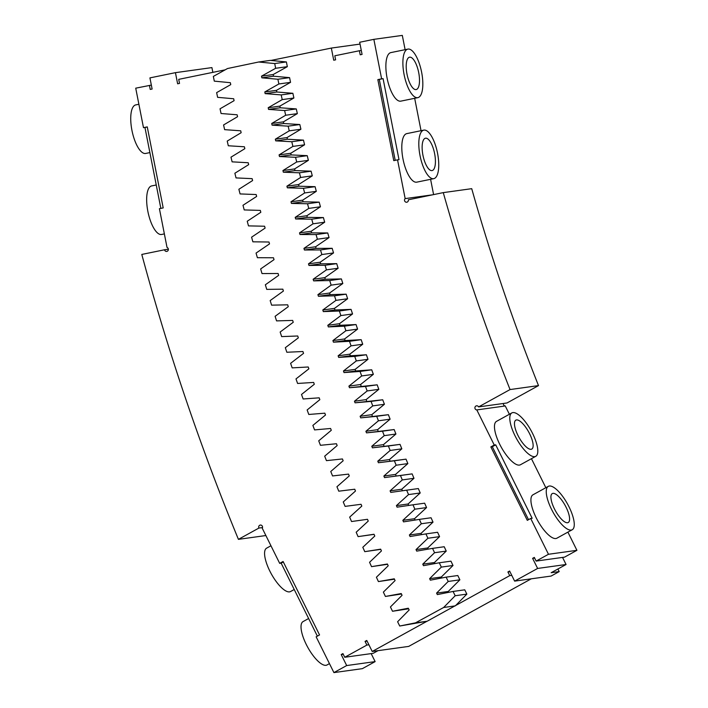 <?xml version="1.0" encoding="UTF-8"?>
<svg xmlns="http://www.w3.org/2000/svg" width="708" height="708" viewBox="0 0 708 708"><rect width="100%" height="100%" fill="white"/><g stroke="black" fill="none" stroke-linecap="round" stroke-linejoin="round"><path stroke-width="1.06" d="M511.76 575.356L509.733 575.639L427.154 621.235L399.719 626.022L397.613 621.73L409.162 609.977A2081.626 1944.664 82.1 0 1 408.312 608.225L392.515 611.261L390.435 606.951L402.064 595.304A2081.626 1944.664 82.1 0 1 401.232 593.543L385.418 596.446L383.364 592.118L395.091 580.569A2081.626 1944.664 82.1 0 1 394.267 578.808L378.417 581.578L376.408 577.232L388.205 565.78A2081.626 1944.664 82.1 0 1 387.409 564.01L371.541 566.648L369.558 562.285L381.444 550.939A2081.626 1944.664 82.1 0 1 380.656 549.16L364.762 551.656L362.815 547.284L374.789 536.045A2081.626 1944.664 82.1 0 1 374.01 534.257L358.098 536.62L356.177 532.23L368.24 521.088A2081.626 1944.664 82.1 0 1 367.479 519.3L351.549 521.53L349.663 517.123L361.815 506.078A2081.626 1944.664 82.1 0 1 361.053 504.291L345.106 506.379L343.247 501.963L355.487 491.025A2081.626 1944.664 82.1 0 1 354.735 489.228L338.769 491.184L336.946 486.75L349.256 475.926A2081.626 1944.664 82.1 0 1 348.531 474.112L332.556 475.944L330.76 471.493L343.15 460.766A2081.626 1944.664 82.1 0 1 342.442 458.952L326.441 460.642L324.689 456.182L337.167 445.553A2081.626 1944.664 82.1 0 1 336.459 443.739L320.45 445.297L318.724 440.819L331.282 430.305A2081.626 1944.664 82.1 0 1 330.592 428.482L314.564 429.906L312.874 425.411L325.503 415.012A2081.626 1944.664 82.1 0 1 324.83 413.18L308.794 414.463L307.139 409.959L319.839 399.666A2081.626 1944.664 82.1 0 1 319.184 397.825L303.139 398.976L301.511 394.462L314.299 384.276A2081.626 1944.664 82.1 0 1 313.653 382.435L297.599 383.453L295.997 378.913L308.865 368.841A2081.626 1944.664 82.1 0 1 308.237 366.992L292.165 367.877L290.607 363.328L303.546 353.363A2081.626 1944.664 82.1 0 1 302.927 351.513L286.846 352.257L285.324 347.699L298.334 337.849A2081.626 1944.664 82.1 0 1 297.732 335.99L281.651 336.601L280.156 332.025L293.245 322.282A2081.626 1944.664 82.1 0 1 292.652 320.423L276.562 320.892L275.102 316.317L288.28 306.679A2081.626 1944.664 82.1 0 1 287.687 304.821L271.598 305.157L270.173 300.564L283.404 291.041A2081.626 1944.664 82.1 0 1 282.837 289.174L266.739 289.377L265.35 284.775L278.651 275.368A2081.626 1944.664 82.1 0 1 278.102 273.492L262.004 273.562L260.641 268.943L274.023 259.65A2081.626 1944.664 82.1 0 1 273.483 257.774L257.385 257.703L256.057 253.083L269.509 243.897A2081.626 1944.664 82.1 0 1 268.978 242.012L252.88 241.817L251.588 237.18L265.102 228.118A2081.626 1944.664 82.1 0 1 264.597 226.224L248.49 225.887L247.234 221.241L260.818 212.294A2081.626 1944.664 82.1 0 1 260.323 210.4L244.216 209.931L242.994 205.276L256.641 196.443A2081.626 1944.664 82.1 0 1 256.163 194.541L240.065 193.93L238.87 189.266L252.606 180.549A2081.626 1944.664 82.1 0 1 252.128 178.655L236.029 177.912L234.87 173.239L248.667 164.637A2081.626 1944.664 82.1 0 1 248.207 162.734L232.109 161.849L230.985 157.167L244.835 148.689A2081.626 1944.664 82.1 0 1 244.402 146.777L228.303 145.768L227.224 141.078L241.145 132.706A2081.626 1944.664 82.1 0 1 240.711 130.803L224.622 129.653L223.578 124.953L237.561 116.705A2081.626 1944.664 82.1 0 1 237.145 114.793L221.064 113.51L220.046 108.802L234.083 100.678A2081.626 1944.664 82.1 0 1 233.693 98.757L217.613 97.332L216.639 92.624L230.746 84.615A2081.626 1944.664 82.1 0 1 230.357 82.694L214.294 81.137L213.347 76.42L227.507 68.534L258.659 62.003L274.713 63.561L275.66 68.287L261.509 76.163L273.182 74.544L287.333 66.667L286.386 61.941L274.713 63.561M455.315 605.862L443.642 607.482L415.49 622.854L399.719 626.022M427.154 621.235L415.49 622.854M531.265 578.817L408.702 646.404L372.222 651.466L366.762 640.457L365.054 641.395L366.877 645.068L344.743 657.272L342.92 653.599L341.212 654.546L346.681 665.555L333.911 672.6L316.14 636.802L319.547 634.926L283.094 561.488L279.687 563.364L262.252 528.239A2.062 1.929 82.1 0 0 260.323 525.07A2.062 1.929 82.1 0 0 258.907 528.062L238.419 539.354A2228.731 2082.086 82.1 0 1 141.795 254.438L164.539 249.774A2.062 1.929 82.1 0 0 168.354 249.597A2.062 1.929 82.1 0 0 167.026 247.437L159.406 208.683L163.194 207.913L147.264 126.891L143.485 127.67L144.945 127.467L160.849 208.391M426.986 621.27L372.222 651.466M443.642 607.482L455.182 595.738L453.076 591.445L437.323 594.605A2047.563 1912.839 82.1 0 1 436.588 593.092L448.208 581.454L446.129 577.144L430.349 580.171A2047.563 1912.839 82.1 0 1 429.623 578.648L441.332 567.108L439.279 562.78L423.481 565.674A2047.563 1912.839 82.1 0 1 422.764 564.152L434.562 552.709L432.544 548.373L416.72 551.125A2047.563 1912.839 82.1 0 1 416.021 549.594L427.897 538.257L425.915 533.903L410.065 536.531A2047.563 1912.839 82.1 0 1 409.374 534.991L421.34 523.752L419.384 519.38L403.525 521.876A2047.563 1912.839 82.1 0 1 402.843 520.327L414.888 509.194L412.968 504.804L397.082 507.167A2047.563 1912.839 82.1 0 1 396.409 505.618L408.543 494.591L406.658 490.184L390.754 492.405A2047.563 1912.839 82.1 0 1 390.09 490.848L402.303 479.927L400.454 475.502L384.524 477.599A2047.563 1912.839 82.1 0 1 383.878 476.033L396.179 465.218L394.356 460.784L378.417 462.74A2047.563 1912.839 82.1 0 1 377.78 461.174L390.152 450.456L388.365 446.005L372.408 447.828A2047.563 1912.839 82.1 0 1 371.78 446.261L384.24 435.65L382.488 431.19L366.514 432.871A2047.563 1912.839 82.1 0 1 365.894 431.296L378.435 420.8L376.709 416.313L360.726 417.87A2047.563 1912.839 82.1 0 1 360.124 416.286L372.744 405.896L371.054 401.401L355.053 402.817A2047.563 1912.839 82.1 0 1 354.46 401.232L367.16 390.949L365.496 386.444L349.486 387.727A2047.563 1912.839 82.1 0 1 348.902 386.134L361.682 375.957L360.053 371.443L344.026 372.585A2047.563 1912.839 82.1 0 1 343.46 370.992L356.31 360.921L354.717 356.389L338.69 357.407A2047.563 1912.839 82.1 0 1 338.132 355.805L351.053 345.849L349.495 341.3L333.45 342.176A2047.563 1912.839 82.1 0 1 332.91 340.575L345.911 330.733L344.389 326.176L328.335 326.919A2047.563 1912.839 82.1 0 1 327.804 325.308L340.875 315.573L339.38 311.007L323.326 311.609A2047.563 1912.839 82.1 0 1 322.804 309.998L335.955 300.378L334.495 295.794L318.432 296.263A2047.563 1912.839 82.1 0 1 317.919 294.652L331.14 285.138L329.716 280.545L313.644 280.881A2047.563 1912.839 82.1 0 1 313.148 279.262L326.441 269.863L325.052 265.261L308.971 265.456A2047.563 1912.839 82.1 0 1 308.493 263.836L321.857 254.553L320.494 249.933L304.422 250.004A2047.563 1912.839 82.1 0 1 303.944 248.375L317.379 239.207L316.06 234.578L299.98 234.507A2047.563 1912.839 82.1 0 1 299.519 232.879L313.016 223.817L311.732 219.188L295.643 218.976A2047.563 1912.839 82.1 0 1 295.201 217.347L308.768 208.4L307.511 203.762L291.43 203.417A2047.563 1912.839 82.1 0 1 290.997 201.78L304.635 192.957L303.413 188.301L287.333 187.824A2047.563 1912.839 82.1 0 1 286.908 186.186L300.617 177.469L299.422 172.805L283.342 172.194A2047.563 1912.839 82.1 0 1 282.935 170.557L296.705 161.964L295.555 157.291L279.474 156.539A2047.563 1912.839 82.1 0 1 279.076 154.893L292.908 146.414L291.793 141.733L275.722 140.857A2047.563 1912.839 82.1 0 1 275.332 139.202L289.236 130.847L288.147 126.157L272.076 125.139A2047.563 1912.839 82.1 0 1 271.704 123.484L285.669 115.245L284.616 110.545L268.553 109.395A2047.563 1912.839 82.1 0 1 268.19 107.74L282.218 99.616L281.2 94.907L265.146 93.624A2047.563 1912.839 82.1 0 1 264.792 91.96L278.881 83.969L277.899 79.252L261.854 77.827A2047.563 1912.839 82.1 0 1 261.509 76.163M455.766 605.402L466.855 594.118L455.182 595.738M151.344 85.102L135.724 88.173L143.485 127.67M149.423 85.367L150.22 89.412L152.114 89.031L149.928 77.889L175.434 72.658L177.628 83.801L179.513 83.411L178.717 79.358L225.153 69.835M367.47 519.3L351.549 521.53M374.054 534.363L358.098 536.62M380.745 549.364L364.762 551.656M387.541 564.303L371.541 566.648M394.445 579.197L378.417 581.578M401.463 594.021L385.418 596.446M408.587 608.8L392.515 611.261M510.052 389.559A1900.458 1775.416 82.1 0 1 443.27 192.62L471.723 188.673A1900.458 1775.416 82.1 0 0 538.505 385.603L507.034 402.967L478.581 406.914L510.052 389.559L538.505 385.603M548.479 554.275L536.133 561.081L564.577 557.134L576.923 550.32L548.479 554.275L530.708 518.477L527.301 520.353L490.848 446.916L494.255 445.04L476.811 409.914A2.062 1.929 82.1 0 1 476.59 405.808A2.062 1.929 82.1 0 1 478.581 406.914M536.133 561.081L534.31 557.408L532.602 558.346L537.62 568.444L514.628 581.126L509.618 571.029L507.91 571.967L509.733 575.639M466.855 594.118L464.749 589.826L453.076 591.445M448.677 592.322A2047.563 1912.839 82.1 0 1 448.252 591.472L459.873 579.825L457.802 575.524L446.129 577.144M441.748 577.976A2047.563 1912.839 82.1 0 1 441.296 577.029L453.005 565.488L450.952 561.161L439.279 562.78M434.933 563.577A2047.563 1912.839 82.1 0 1 434.438 562.533L446.235 551.09L444.217 546.744L432.544 548.373M428.216 549.125A2047.563 1912.839 82.1 0 1 427.694 547.974L439.571 536.637L437.588 532.283L425.915 533.903M421.605 534.611A2047.563 1912.839 82.1 0 1 421.048 533.372L433.013 522.132L431.057 517.76L419.384 519.38M415.109 520.053A2047.563 1912.839 82.1 0 1 414.516 518.707L426.561 507.574L424.641 503.184L412.968 504.804M408.711 505.441A2047.563 1912.839 82.1 0 1 408.082 503.999L420.216 492.963L418.331 488.564L406.658 490.184M402.418 490.777A2047.563 1912.839 82.1 0 1 401.763 489.228L413.976 478.307L412.127 473.882L400.454 475.502M384.524 477.599L412.127 473.882M396.197 475.98A2047.563 1912.839 82.1 0 1 395.551 474.413L407.852 463.598L406.029 459.156L394.356 460.784M378.417 462.74L406.029 459.156M390.081 461.112A2047.563 1912.839 82.1 0 1 389.453 459.554L401.825 448.837L400.038 444.385L388.365 446.005M372.408 447.828L400.038 444.385M384.081 446.208A2047.563 1912.839 82.1 0 1 383.453 444.642L395.914 434.031L394.161 429.561L382.488 431.19M366.514 432.871L394.161 429.561M378.187 431.252A2047.563 1912.839 82.1 0 1 377.568 429.676L390.108 419.171L388.382 414.693L376.709 416.313M360.726 417.87L388.382 414.693M372.399 416.251A2047.563 1912.839 82.1 0 1 371.797 414.667L384.417 404.277L382.718 399.781L371.054 401.401M355.053 402.817L382.718 399.781M366.717 401.197A2047.563 1912.839 82.1 0 1 366.133 399.613L378.824 389.329L377.169 384.825L365.496 386.444M349.486 387.727L377.169 384.825M361.16 386.108A2047.563 1912.839 82.1 0 1 360.576 384.515L373.355 374.337L371.727 369.815L360.053 371.443M344.026 372.585L355.699 370.965L371.727 369.815M355.699 370.965A2047.563 1912.839 82.1 0 1 355.133 369.372L367.983 359.301L366.39 354.77L354.717 356.389M338.69 357.407L350.354 355.788L366.39 354.77M350.354 355.788A2047.563 1912.839 82.1 0 1 349.805 354.186L362.726 344.23L361.169 339.681L349.495 341.3M333.45 342.176L345.123 340.557L361.169 339.681M345.123 340.557A2047.563 1912.839 82.1 0 1 344.584 338.955L357.584 329.114L356.053 324.556L344.389 326.176M328.335 326.919L340.008 325.291L356.053 324.556M340.008 325.291A2047.563 1912.839 82.1 0 1 339.477 323.689L352.549 313.954L351.053 309.378L339.38 311.007M323.326 311.609L334.999 309.989L351.053 309.378M334.999 309.989A2047.563 1912.839 82.1 0 1 334.477 308.378L347.628 298.749L346.168 294.174L334.495 295.794M318.432 296.263L330.105 294.643L346.168 294.174M330.105 294.643A2047.563 1912.839 82.1 0 1 329.592 293.032L342.814 283.519L341.389 278.925L329.716 280.545M313.644 280.881L325.317 279.262L341.389 278.925M325.317 279.262A2047.563 1912.839 82.1 0 1 324.822 277.642L338.114 268.244L336.725 263.642L325.052 265.261M308.971 265.456L320.644 263.836L336.725 263.642M320.644 263.836A2047.563 1912.839 82.1 0 1 320.166 262.217L333.53 252.933L332.167 248.313L320.494 249.933M304.422 250.004L316.095 248.384L332.167 248.313M316.095 248.384A2047.563 1912.839 82.1 0 1 315.618 246.756L329.052 237.578L327.733 232.959L316.06 234.578M299.98 234.507L311.644 232.888L327.733 232.959M311.644 232.888A2047.563 1912.839 82.1 0 1 311.184 231.259L324.689 222.197L323.406 217.568L311.732 219.188M295.643 218.976L307.316 217.356L323.406 217.568M307.316 217.356A2047.563 1912.839 82.1 0 1 306.874 215.728L320.441 206.78L319.184 202.134L307.511 203.762M291.43 203.417L303.104 201.798L319.184 202.134M303.104 201.798A2047.563 1912.839 82.1 0 1 302.67 200.16L316.308 191.337L315.087 186.682L303.413 188.301M287.333 187.824L299.006 186.204L315.087 186.682M299.006 186.204A2047.563 1912.839 82.1 0 1 298.581 184.558L312.29 175.849L311.095 171.186L299.422 172.805M283.342 172.194L295.015 170.575L311.095 171.186M295.015 170.575A2047.563 1912.839 82.1 0 1 294.608 168.929L308.378 160.335L307.228 155.663L295.555 157.291M279.474 156.539L291.147 154.919L307.228 155.663M291.147 154.919A2047.563 1912.839 82.1 0 1 290.749 153.273L304.582 144.795L303.466 140.113L291.793 141.733M275.722 140.857L287.395 139.228L303.466 140.113M287.395 139.228A2047.563 1912.839 82.1 0 1 287.006 137.582L300.909 129.228L299.82 124.537L288.147 126.157M272.076 125.139L283.749 123.519L299.82 124.537M283.749 123.519A2047.563 1912.839 82.1 0 1 283.377 121.864L297.342 113.625L296.289 108.926L284.616 110.545M268.553 109.395L280.226 107.775L296.289 108.926M280.226 107.775A2047.563 1912.839 82.1 0 1 279.864 106.12L293.891 97.996L292.873 93.288L281.2 94.907M265.146 93.624L276.819 92.005L292.873 93.288M276.819 92.005A2047.563 1912.839 82.1 0 1 276.465 90.341L290.554 82.34L289.572 77.632L277.899 79.252M261.854 77.827L273.527 76.207L289.572 77.632M273.527 76.207A2047.563 1912.839 82.1 0 1 273.182 74.544M258.659 62.003L270.332 60.384L286.386 61.941M270.969 60.445L331.335 48.073L333.725 60.224L335.61 59.835L334.813 55.782L359.39 50.746L360.186 54.799L362.071 54.41L359.682 42.259L373.859 39.347L381.621 78.845L383.081 78.641L399.002 159.654L397.542 159.858L405.162 198.612A2.062 1.929 82.1 0 0 406.737 202.222A2.062 1.929 82.1 0 0 408.339 199.789L443.27 192.62M397.542 159.858L393.763 160.636L377.842 79.623L381.621 78.845M509.937 571.683L507.91 571.967M537.62 568.444L566.064 564.497L551.169 572.71L559.196 571.595L557.904 569.002M559.196 571.595L551.107 576.064L514.628 581.126M436.588 593.092L448.252 591.472M459.873 579.825L448.208 581.454M429.623 578.648L441.296 577.029M453.005 565.488L441.332 567.108M422.764 564.152L434.438 562.533M446.235 551.09L434.562 552.709M416.021 549.594L427.694 547.974M439.571 536.637L427.897 538.257M409.374 534.991L421.048 533.372M433.013 522.132L421.34 523.752M402.843 520.327L414.516 518.707M426.561 507.574L414.888 509.194M396.409 505.618L408.082 503.999M420.216 492.963L408.543 494.591M390.09 490.848L401.763 489.228M413.976 478.307L402.303 479.927M383.878 476.033L395.551 474.413M407.852 463.598L396.179 465.218M377.78 461.174L389.453 459.554M401.825 448.837L390.152 450.456M371.78 446.261L383.453 444.642M395.914 434.031L384.24 435.65M365.894 431.296L377.568 429.676M390.108 419.171L378.435 420.8M360.124 416.286L371.797 414.667M384.417 404.277L372.744 405.896M354.46 401.232L366.133 399.613M378.824 389.329L367.16 390.949M348.902 386.134L360.576 384.515M373.355 374.337L361.682 375.957M343.46 370.992L355.133 369.372M367.983 359.301L356.31 360.921M338.132 355.805L349.805 354.186M362.726 344.23L351.053 345.849M332.91 340.575L344.584 338.955M357.584 329.114L345.911 330.733M327.804 325.308L339.477 323.689M352.549 313.954L340.875 315.573M322.804 309.998L334.477 308.378M347.628 298.749L335.955 300.378M317.919 294.652L329.592 293.032M342.814 283.519L331.14 285.138M313.148 279.262L324.822 277.642M338.114 268.244L326.441 269.863M308.493 263.836L320.166 262.217M333.53 252.933L321.857 254.553M303.944 248.375L315.618 246.756M329.052 237.578L317.379 239.207M299.519 232.879L311.184 231.259M324.689 222.197L313.016 223.817M295.201 217.347L306.874 215.728M320.441 206.78L308.768 208.4M290.997 201.78L302.67 200.16M316.308 191.337L304.635 192.957M286.908 186.186L298.581 184.558M312.29 175.849L300.617 177.469M282.935 170.557L294.608 168.929M308.378 160.335L296.705 161.964M279.076 154.893L290.749 153.273M304.582 144.795L292.908 146.414M275.332 139.202L287.006 137.582M300.909 129.228L289.236 130.847M271.704 123.484L283.377 121.864M297.342 113.625L285.669 115.245M268.19 107.74L279.864 106.12M293.891 97.996L282.218 99.616M264.792 91.96L276.465 90.341M290.554 82.34L278.881 83.969M287.333 66.667L275.66 68.287M360.045 44.082L331.335 48.073M175.434 72.658L211.913 67.596L212.851 72.358M144.945 127.467L147.282 126.989M168.354 249.243L164.539 249.774M265.872 535.54L238.419 539.354M262.5 527.557L258.907 528.062M279.687 563.364L281.147 563.161L317.361 636.129M333.911 672.6L362.363 668.653L375.134 661.608L346.681 665.555M283.324 561.957L281.147 563.161M343.247 654.263L341.212 654.546M375.134 661.608L371.16 653.608M378.01 650.67L373.196 653.325L344.743 657.272M368.903 644.784L366.877 645.068M367.08 641.112L365.054 641.395M432.738 194.788L405.162 198.612M433.597 194.612L430.597 179.319M421.039 130.697L414.676 98.297M405.118 49.675L402.312 35.4L373.859 39.347M407.879 49.109L390.869 52.596A24.771 8.823 78.4 0 0 387.143 78.367A24.771 8.823 78.4 0 0 400.622 101.173A24.771 8.823 78.4 0 0 400.825 101.138L417.835 97.651A24.771 8.823 78.4 0 0 421.499 71.614A24.771 8.823 78.4 0 0 407.879 49.109A24.771 8.823 78.4 0 0 404.153 74.88A24.771 8.823 78.4 0 0 417.631 97.686A24.771 8.823 78.4 0 0 417.835 97.651M423.8 130.13L406.79 133.617A24.771 8.823 78.4 0 0 403.073 159.38A24.771 8.823 78.4 0 0 416.543 182.186A24.771 8.823 78.4 0 0 416.746 182.16L433.756 178.664A24.771 8.823 78.4 0 0 437.42 152.627A24.771 8.823 78.4 0 0 423.8 130.13A24.771 8.823 78.4 0 0 420.083 155.893A24.771 8.823 78.4 0 0 433.553 178.699A24.771 8.823 78.4 0 0 433.756 178.664M377.842 79.623L379.302 79.42L395.206 160.344M379.302 79.42L383.081 78.641M361.301 50.48L359.39 50.746M534.637 558.072L532.602 558.346M566.064 564.497L562.55 557.417M476.811 409.914L505.264 405.958L509.388 414.269M531.442 458.695L545.841 487.706M567.896 532.124L576.923 550.32M494.255 445.04L495.706 444.836L492.308 446.713L528.522 519.681M530.708 518.477L532.159 518.274L495.706 444.836M548.293 486.352L532.965 494.804A24.771 8.319 61.1 0 0 536.894 519.123A24.771 8.319 61.1 0 0 555.869 538.531A24.771 8.319 61.1 0 0 556.895 538.195L572.223 529.743A24.771 8.319 61.1 0 0 567.542 504.025A24.771 8.319 61.1 0 0 548.293 486.352A24.771 8.319 61.1 0 0 552.222 510.672A24.771 8.319 61.1 0 0 571.188 530.08A24.771 8.319 61.1 0 0 572.223 529.743M511.84 412.914L496.512 421.366A24.771 8.319 61.1 0 0 500.441 445.686A24.771 8.319 61.1 0 0 519.415 465.094A24.771 8.319 61.1 0 0 520.442 464.758L535.77 456.306A24.771 8.319 61.1 0 0 531.089 430.597A24.771 8.319 61.1 0 0 511.84 412.914A24.771 8.319 61.1 0 0 515.769 437.234A24.771 8.319 61.1 0 0 534.735 456.642A24.771 8.319 61.1 0 0 535.77 456.306M490.848 446.916L492.308 446.713M505.264 405.958A2.062 1.929 82.1 0 1 503.432 403.463M149.884 152.592L145.68 153.45A24.771 8.823 -101.6 0 1 132.06 130.953A24.771 8.823 -101.6 0 1 135.724 104.908L138.883 104.262M164.362 233.897L161.601 234.463A24.771 8.823 -101.6 0 1 147.981 211.966A24.771 8.823 -101.6 0 1 151.654 185.93L156.247 184.983M329.45 663.617L327.007 664.971A24.771 8.319 -118.9 0 1 307.75 647.298A24.771 8.319 -118.9 0 1 303.077 621.58L308.626 618.518M294.227 589.507L290.554 591.534A24.771 8.319 -118.9 0 1 271.297 573.861A24.771 8.319 -118.9 0 1 266.624 548.151L270.952 545.762M409.666 57.18A16.514 5.885 -101.6 0 1 418.658 72.384A16.514 5.885 -101.6 0 1 416.171 89.562A16.514 5.885 -101.6 0 1 407.091 74.561A16.514 5.885 -101.6 0 1 409.534 57.206A16.514 5.885 -101.6 0 1 409.666 57.18M425.596 138.193A16.514 5.885 -101.6 0 1 434.579 153.406A16.514 5.885 -101.6 0 1 432.092 170.575A16.514 5.885 -101.6 0 1 423.012 155.583A16.514 5.885 -101.6 0 1 425.464 138.219A16.514 5.885 -101.6 0 1 425.596 138.193M552.966 493.361A16.514 5.549 -118.9 0 1 565.612 506.3A16.514 5.549 -118.9 0 1 568.232 522.513A16.514 5.549 -118.9 0 1 555.399 510.725A16.514 5.549 -118.9 0 1 552.284 493.582A16.514 5.549 -118.9 0 1 552.966 493.361M516.513 419.924A16.514 5.549 -118.9 0 1 529.159 432.862A16.514 5.549 -118.9 0 1 531.779 449.076A16.514 5.549 -118.9 0 1 518.946 437.296A16.514 5.549 -118.9 0 1 515.831 420.154A16.514 5.549 -118.9 0 1 516.513 419.924"/></g></svg>
